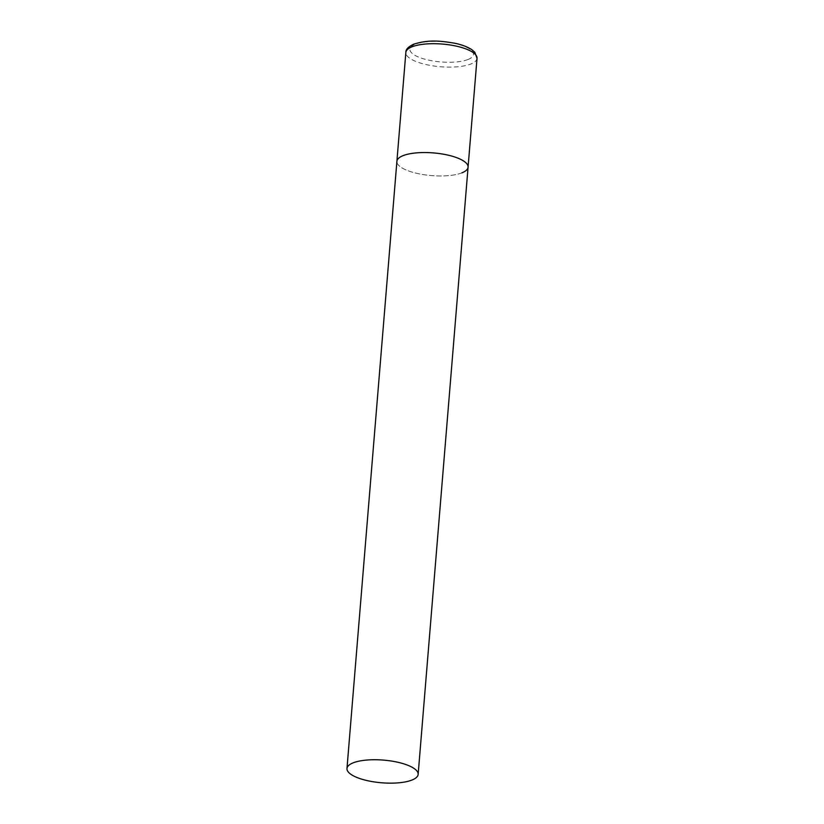 <?xml version="1.0" encoding="UTF-8"?>
<svg xmlns="http://www.w3.org/2000/svg" width="824" height="824" viewBox="0 0 824 824"><rect width="100%" height="100%" fill="white"/><g stroke="black" fill="none" stroke-linecap="round" stroke-linejoin="round"><path stroke-width="0.62" stroke-dasharray="4.12 3.09" d="M461.893 172.855A35.71 11.382 4.7 0 1 421.538 174.307A35.71 11.382 4.7 0 1 396.9 161.329A35.71 11.382 -175.3 0 0 412.422 172.195A35.71 11.382 -175.3 0 0 448.699 175.605A35.71 11.382 -175.3 0 0 468.073 167.179M477.024 58.329A35.71 11.382 4.7 0 1 470.844 64.014A35.71 11.382 4.7 0 1 430.488 65.457A35.71 11.382 4.7 0 1 405.851 52.479M468.001 59.493A31.899 10.166 4.7 0 1 423.804 58.906A31.899 10.166 4.7 0 1 415.461 44.125A31.899 10.166 4.7 0 1 459.658 44.712A31.899 10.166 4.7 0 1 468.001 59.493"/><path stroke-width="1.24" d="M346.976 768.514A35.71 11.382 -175.3 0 0 362.498 779.391A35.71 11.382 -175.3 0 0 398.785 782.8A35.71 11.382 -175.3 0 0 418.149 774.364A35.71 11.382 -175.3 0 0 402.627 763.498A35.71 11.382 -175.3 0 0 366.35 760.089A35.71 11.382 -175.3 0 0 346.976 768.514L405.851 52.479A35.71 11.382 4.7 0 1 412.031 46.803A35.71 11.382 4.7 0 1 452.376 45.351A35.71 11.382 4.7 0 1 477.024 58.329L468.073 167.179A35.71 11.382 -175.3 0 0 452.551 156.303A35.71 11.382 -175.3 0 0 416.274 152.893A35.71 11.382 -175.3 0 0 396.9 161.329A35.71 11.382 4.7 0 1 403.08 155.643A35.71 11.382 4.7 0 1 443.425 154.201A35.71 11.382 4.7 0 1 468.073 167.179A35.71 11.382 4.7 0 1 461.893 172.855M405.851 52.479C405.624 49.502 408.271 46.731 413.761 44.177C428.892 39.408 440.83 40.943 454.539 43.188C458.453 43.971 465.91 45.794 471.874 49.687L474.83 52.303L477.024 58.329M468.073 167.179L418.149 774.364"/></g></svg>
